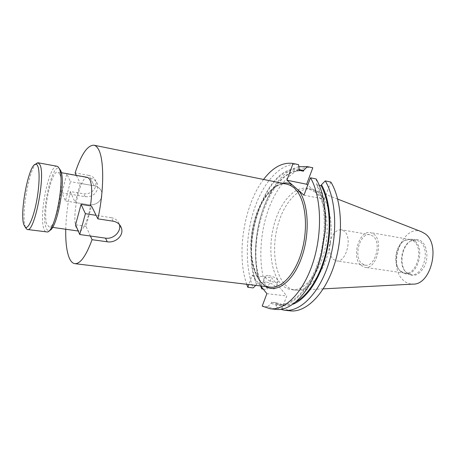 <?xml version="1.0" encoding="UTF-8"?>
<svg xmlns="http://www.w3.org/2000/svg" width="456" height="456" viewBox="0 0 456 456"><rect width="100%" height="100%" fill="white"/><g stroke="black" fill="none" stroke-linecap="round" stroke-linejoin="round"><path stroke-width="0.34" stroke-dasharray="2.28 1.71" d="M66.821 173.913L90.191 178.102C93.907 178.9 96.341 180.952 97.498 184.264L97.555 189.137C95.441 194.609 91.32 197.123 85.181 196.684L61.948 192.825L65.413 200.953L70.435 181.659L66.821 173.913L61.948 192.825M76.346 175.372L80.307 183.38L94.312 185.82C98.103 186.618 100.588 188.698 101.756 192.067L101.802 197.032C99.63 202.612 95.412 205.194 89.148 204.772L65.413 200.953M90.191 178.102L94.312 185.82L70.435 181.659M25.513 227.373L25.148 226.29C21.181 214.44 28.745 170.572 35.961 163.881M47.532 231.996L49.504 230.502C48.045 231.038 46.888 230.075 46.039 227.63C40.561 214.024 52.246 161.669 59.422 168.748M57.097 166.263C49.282 163.761 38.583 215.386 43.913 228.923C44.585 230.896 45.446 231.967 46.512 232.132M65.749 229.248C66.063 217.073 67.562 204.505 70.252 191.548L83.779 193.817C89.815 194.148 93.839 191.537 95.863 185.997L95.851 181.243C94.791 178.108 92.42 176.147 88.732 175.366L94.312 185.82C98.103 186.618 100.588 188.698 101.756 192.067L101.802 197.032C99.63 202.612 95.412 205.194 89.148 204.772L75.223 202.532L80.307 183.38M266.458 282.104C271.873 283.267 274.94 285.142 275.663 287.725C275.413 288.688 274.181 289.064 271.964 288.847C266.515 287.685 263.431 285.809 262.702 283.227C262.964 282.241 264.212 281.871 266.458 282.104M268.886 275.612C274.312 276.798 277.396 278.656 278.143 281.198C277.898 282.144 276.667 282.503 274.449 282.275C268.989 281.09 265.882 279.226 265.141 276.689C265.386 275.72 266.64 275.361 268.886 275.612M87.655 177.401C80.176 175.081 71.068 217.478 76.517 228.53L79.025 231.135C82.678 232.013 88.122 220.265 90.419 205.873M59.679 173.958L57.849 172.06C51.3 169.894 42.334 213.151 46.888 224.272L49.043 226.871C55.512 229.664 64.912 183.386 59.679 173.958M333.04 259.156L336.374 260.889C345.916 263.255 352.83 237.684 344.308 231.215L341.379 229.761C336.055 229.676 332.253 233.905 329.979 242.444L329.523 245.271C328.998 251.416 330.172 256.05 333.04 259.156M361.676 263.414L365.142 265.141C375.031 267.535 381.946 242.598 373.071 236.191L370.027 234.732C360.097 232.349 353.161 256.477 361.676 263.414M360.873 265.335L364.868 267.324C376.171 270.06 384.066 241.498 373.897 234.219L370.454 232.571C359.1 229.847 351.171 257.361 360.873 265.335M400.482 271.155L404.671 273.133C416.476 275.897 424.342 248.349 413.672 241.167L410.069 239.531L404.882 240.358C395.614 244.382 392.462 263.99 400.003 270.716L400.482 271.155M400.978 271.719L405.31 273.754C417.491 276.61 425.596 248.206 414.584 240.814L410.873 239.132L405.509 239.987C395.956 244.142 392.713 264.326 400.482 271.263L400.978 271.719M406.421 272.517L410.782 274.552C423.025 277.408 431.131 249.153 420.05 241.771L416.317 240.09L410.833 240.979C401.337 245.18 398.145 265.027 405.851 271.987L406.421 272.517M407.14 273.332C413.706 277.613 419.566 275.15 424.713 265.956C428.714 257.241 427.055 245.493 421.367 241.264C418.369 239.086 415.159 238.813 411.739 240.449C401.822 244.832 398.498 265.512 406.541 272.779L407.14 273.332M421.333 231.676C401.935 223.628 386.819 267.353 403.851 280.731C406.535 283.056 409.551 284.185 412.908 284.116M318.983 192.837L313.705 189.742L311.585 189.149C298.446 186.589 284.145 202.681 278.017 224.534C271.816 246.371 274.159 271.81 284.179 283.638C287.405 287.4 291.127 289.566 295.357 290.124L297.563 290.227C309.886 290.107 323.84 272.916 329.032 249.483C334.305 226.085 329.563 201.489 318.983 192.837M315.056 192.05L307.703 188.362C294.65 185.826 280.411 201.985 274.284 223.907C268.094 245.807 270.38 271.309 280.326 283.165C283.524 286.932 287.229 289.098 291.43 289.657C303.759 291.39 318.601 274.979 324.49 250.942C330.469 226.951 325.915 200.953 315.056 192.05M88.732 175.366L75.126 172.904M70.252 191.548L75.223 202.532M90.391 236.014L85.984 226.284L91.525 206.049M263.562 179.453C244.04 204.727 236.094 254.174 246.719 284.287M260.758 285.975L252.219 275.247L248.822 284.544M312.816 167.785C295.915 164.724 277.898 183.232 268.447 209.481C258.985 235.792 258.181 268.231 267.073 289.554L271.525 277.704L286.801 295.955L282.059 308.199L276.581 307.629L275.954 303.633L276.29 302.744L271.639 302.237L271.303 303.132L267.757 306.706L275.851 309.362M267.757 306.706L262.2 306.124M298.594 164.667C282.065 161.703 264.355 180.513 254.984 207.064C245.596 233.677 244.633 266.412 253.205 287.918M271.303 303.132C287.662 313.021 312.377 291.099 321.286 253.274L324.661 232.264C325.966 212.234 323.321 196.057 316.732 183.734L316.344 184.743L319.337 185.358M316.207 178.991L316.732 183.734M299.159 169.25C266.293 163.031 238.773 243.595 256.597 284.493L256.916 283.626L261.425 284.173L261.106 285.034L261.396 286.773M255.73 285.37L256.597 284.493M271.639 302.237L278.194 304.215C292.199 305.925 309.168 289.275 318.094 262.16C327.06 235.114 326.029 202.202 316.344 184.743M298.8 170.219C266.532 164.274 239.491 243.322 256.916 283.626M276.29 302.744L282.897 304.722C287.092 305.172 291.418 304.209 295.876 301.826M303.417 171.211C270.915 165.203 243.795 243.971 261.425 284.173M275.954 303.633C281.067 306.284 286.602 306.535 292.552 304.386M298.862 170.054C288.01 171.564 278.439 179.504 270.134 193.868C257.629 215.563 252.396 248.138 257.48 272.659L261.106 285.034M276.581 307.629L280.354 309.316M298.845 166.725C288.266 169.45 278.969 177.783 270.961 191.708C257.731 214.69 252.219 248.999 257.583 274.968L260.61 285.958M282.059 308.199L290.347 310.861M263.249 289.104L267.073 289.554M330.879 182.081L324.267 199.158L307.732 185.159M266.885 293.675L286.801 295.955M252.219 275.247L271.525 277.704M303.958 195.185L324.267 199.158M113.185 221.2L111.315 217.689C115.419 218.475 118.093 220.658 119.318 224.244L119.398 224.529M111.315 217.689L96.125 215.34M85.984 226.284L75.576 224.762M85.181 196.684L83.779 193.817M286.944 184.173C274.312 181.722 260.416 198.252 254.323 220.527C248.167 242.791 250.173 268.635 259.703 280.605C262.764 284.413 266.332 286.585 270.402 287.132C256.466 285.747 247.91 258.683 252.544 231.454C256.671 204.14 273.275 181.123 286.944 184.173M265.808 286.579C253.889 279.574 248.537 255.32 252.413 231.431C256.215 207.531 268.892 186.179 282.406 183.255M97.498 184.264L95.851 181.243M59.229 168.469L58.02 166.719M278.143 281.198L275.663 287.725M61.326 172.681L57.849 172.06M365.142 265.141L336.374 260.889M404.671 273.133L364.868 267.324M410.782 274.552L405.31 273.754M337.679 199.084L313.705 189.742M311.585 189.149L307.703 188.362M324.661 232.264L325.151 231.585M321.286 253.274L321.537 254.072M282.897 304.722L278.194 304.215M257.48 272.659L257.583 274.968M270.134 193.868L270.961 191.708M295.357 290.124L291.43 289.657M323.258 288.865L297.563 290.227M405.851 271.987L406.541 272.779M410.833 240.979L411.739 240.449M416.317 240.09L410.873 239.132M400.003 270.716L400.482 271.263M404.882 240.358L405.509 239.987M410.069 239.531L370.454 232.571M370.027 234.732L341.379 229.761M329.979 242.444L330.908 244.045L329.523 245.271M79.025 231.135L78.244 231.021M52.543 227.367L49.043 226.871M265.141 276.689L262.702 283.227M119.603 224.762L119.318 224.244"/><path stroke-width="0.68" d="M37.865 166.32C37.215 164.667 36.395 163.983 35.403 164.268C28.625 165.237 19.619 212.239 23.752 224.477L25.285 227.236C28.067 229.317 32.912 219.159 36.092 203.843C39.29 188.567 40.031 171.695 37.865 166.32M35.961 163.881L38.173 162.803L40.082 164.986C45.646 176.067 34.405 232.851 27.457 229.499L26.784 229.225L25.513 227.373M27.457 229.499L47.532 231.996C55.438 230.867 65.111 178.712 59.229 168.469L60.58 170.419C66.183 180.183 57.051 229.357 49.504 230.502M59.229 168.469L58.02 166.719L57.097 166.263L38.173 162.803M90.419 205.873C92.283 193.35 92.066 184.498 89.775 179.322L87.655 177.401L61.326 172.681M323.258 288.865L412.908 284.116C431.154 285.154 440.998 243.874 424.787 233.563L421.333 231.676L337.679 199.084M65.749 229.248C65.504 241.201 66.542 250.435 68.862 256.939C70.412 261.06 72.418 263.306 74.881 263.665C80.307 263.99 86.03 255.998 92.061 239.696L90.391 236.014L79.737 234.521L75.576 224.762L81.048 204.368L85.403 213.687L79.737 234.521M92.061 239.696L107.28 241.794C115.385 243.23 124.083 235.598 121.433 228.12C120.11 224.335 117.363 222.026 113.185 221.2L97.869 218.863C104.378 189.73 104.15 157.559 98.046 148.627C96.826 146.655 95.446 145.515 93.913 145.207C87.495 145.128 81.231 154.362 75.126 172.904L76.346 175.372M74.881 263.665L270.402 287.132C281.626 288.659 295.214 274.084 301.667 251.644C308.17 229.243 306.056 203.279 297.346 191.537L294.194 187.878L290.375 185.353L286.944 184.173L93.913 145.207M97.869 218.863L91.525 206.049L81.048 204.368M307.732 185.159L306.637 184.235L312.816 167.785L307.367 166.588L303.776 170.248L303.417 171.211L298.8 170.219L299.159 169.25L298.594 164.667L293.065 163.453L286.949 180.2L303.958 195.185L310.502 177.789L316.207 178.991C323.566 192.09 326.547 209.623 325.151 231.585L321.537 254.072C313.329 288.585 292.433 311.875 275.851 309.362L270.214 308.78C285.239 310.582 303.616 292.068 313.147 262.069C322.723 232.132 321.229 196.126 310.502 177.789M293.065 163.453C282.635 162.017 272.796 167.346 263.562 179.453M246.719 284.287L247.825 287.286L253.205 287.918L255.73 285.37M248.822 284.544L247.825 287.286M270.214 308.78L262.2 306.124L266.885 293.675L260.758 285.975M295.876 301.826C308.666 294.947 320.984 274.962 326.331 250.697C331.666 226.444 329.352 200.583 321.109 185.723L321.491 184.72L325.259 180.901L330.879 182.081C342.046 200.258 343.835 235.701 334.202 265.101C324.626 294.565 305.851 312.702 290.347 310.861L284.795 310.285C300.168 312.121 318.835 293.881 328.4 264.263C338.016 234.715 336.306 199.118 325.259 180.901M319.337 185.358L321.109 185.723M292.552 304.386C306.096 299.387 319.918 279.539 326.211 253.975C332.504 228.422 330.332 200.389 321.491 184.72M303.776 170.248L298.862 170.054M280.354 309.316L284.795 310.285M307.367 166.588L298.845 166.725M260.61 285.958L261.761 288.927L263.249 289.104M261.396 286.773L261.761 288.927M286.949 180.2L306.637 184.235M119.398 224.529C121.558 231.517 113.373 239.508 105.484 238.129L90.391 236.014M96.125 215.34L85.403 213.687M297.346 191.537L298.874 190.705C308.644 203.678 310.143 233.956 301.558 257.748C293.065 281.637 277.037 293.39 265.808 286.579M282.406 183.255C285.633 182.582 288.733 182.964 291.715 184.401L290.375 185.353M107.28 241.794L105.484 238.129M35.403 164.268L37.449 162.849M78.244 231.021L52.543 227.367M121.433 228.12L119.603 224.762M25.285 227.236L26.784 229.225"/></g></svg>
